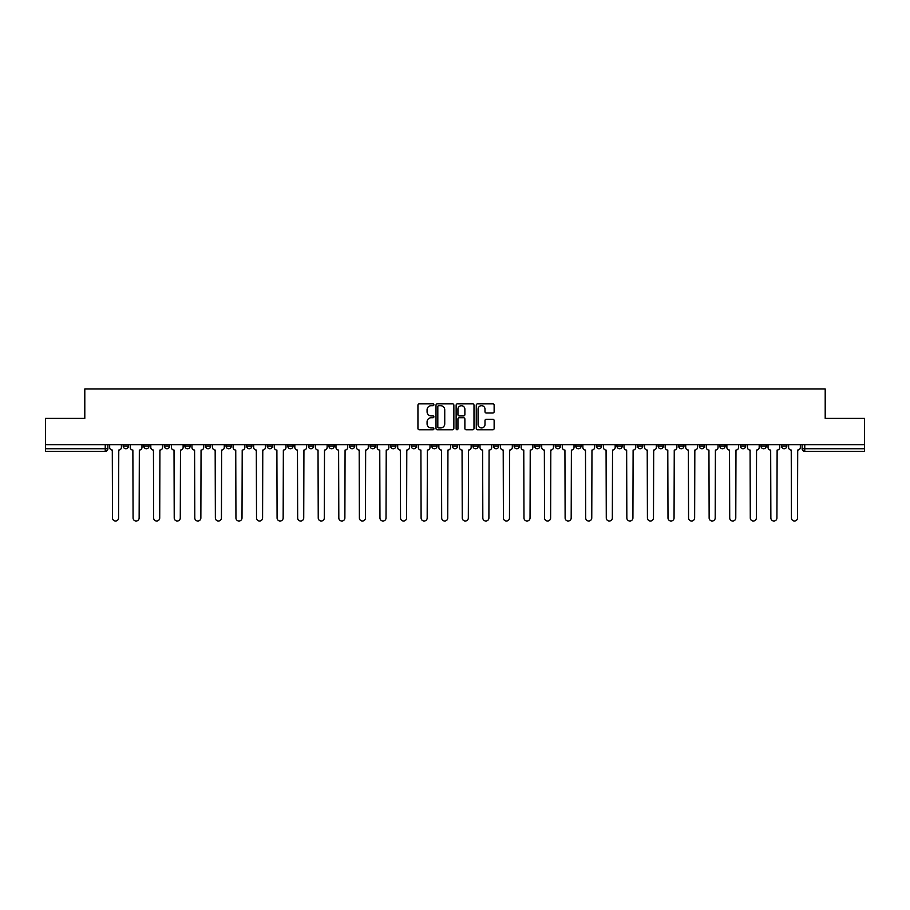 <?xml version="1.0" encoding="UTF-8"?>
<svg xmlns="http://www.w3.org/2000/svg" width="910" height="910" viewBox="0 0 910 910"><rect width="100%" height="100%" fill="white"/><g stroke="black" fill="none" stroke-linecap="round" stroke-linejoin="round"><path stroke-width="1.36" d="M433.899 404.779A0.91 0.91 0 0 0 432.989 403.869L419.237 403.869A1.297 1.297 0 0 0 417.94 405.166L417.94 428.474A1.297 1.297 0 0 0 419.237 429.77L432.989 429.77A0.91 0.91 0 0 0 433.899 428.86A0.91 0.91 0 0 0 432.989 427.95L431.215 427.95A4.141 4.141 0 0 1 427.074 423.81L427.074 421.865A4.141 4.141 0 0 1 431.215 417.724L432.989 417.724A0.91 0.91 0 0 0 433.899 416.814A0.91 0.91 0 0 0 432.989 415.915L431.215 415.915A4.141 4.141 0 0 1 427.074 411.775L427.074 409.83A4.141 4.141 0 0 1 431.215 405.689L432.989 405.689A0.91 0.91 0 0 0 433.899 404.779M678.678 444.649L678.678 446.093L683.956 446.093A2.639 2.639 0 0 1 681.317 448.732A2.639 2.639 0 0 1 678.678 446.093L678.678 444.649M658.101 444.649L658.101 446.093L663.379 446.093A2.639 2.639 0 0 1 660.74 448.732A2.639 2.639 0 0 1 658.101 446.093L658.101 444.649M534.659 444.649L534.659 446.093L539.937 446.093A2.639 2.639 0 0 1 537.298 448.732A2.639 2.639 0 0 1 534.659 446.093L534.659 444.649M514.082 444.649L514.082 446.093L519.36 446.093A2.639 2.639 0 0 1 516.721 448.732A2.639 2.639 0 0 1 514.082 446.093L514.082 444.649M493.516 444.649L493.516 446.093L498.782 446.093A2.639 2.639 0 0 1 496.143 448.732A2.639 2.639 0 0 1 493.516 446.093L493.516 444.649M452.361 444.649L452.361 446.093L457.639 446.093A2.639 2.639 0 0 1 455 448.732A2.639 2.639 0 0 1 452.361 446.093L452.361 444.649M411.218 446.093L411.218 444.649L411.218 446.093A2.639 2.639 0 0 0 413.857 448.732A2.639 2.639 0 0 1 411.218 446.093L416.484 446.093A2.639 2.639 0 0 1 413.857 448.732A2.639 2.639 0 0 0 416.484 446.093L416.484 444.649L416.484 446.093M390.64 446.093L390.64 444.649L390.64 446.093A2.639 2.639 0 0 0 393.279 448.732A2.639 2.639 0 0 1 390.64 446.093L395.918 446.093A2.639 2.639 0 0 1 393.279 448.732M370.063 446.093L370.063 444.649L370.063 446.093A2.639 2.639 0 0 0 372.702 448.732A2.639 2.639 0 0 1 370.063 446.093L375.341 446.093A2.639 2.639 0 0 1 372.702 448.732A2.639 2.639 0 0 0 375.341 446.093L375.341 444.649L375.341 446.093M349.497 444.649L349.497 446.093L354.763 446.093A2.639 2.639 0 0 1 352.136 448.732A2.639 2.639 0 0 1 349.497 446.093L349.497 444.649M328.92 444.649L328.92 446.093L334.197 446.093A2.639 2.639 0 0 1 331.558 448.732A2.639 2.639 0 0 1 328.92 446.093L328.92 444.649M308.342 444.649L308.342 446.093L313.62 446.093A2.639 2.639 0 0 1 310.981 448.732A2.639 2.639 0 0 1 308.342 446.093L308.342 444.649M287.776 446.093L287.776 444.649L287.776 446.093A2.639 2.639 0 0 0 290.404 448.732A2.639 2.639 0 0 1 287.776 446.093L293.043 446.093A2.639 2.639 0 0 1 290.404 448.732M246.621 446.093L246.621 444.649L246.621 446.093A2.639 2.639 0 0 0 249.26 448.732A2.639 2.639 0 0 1 246.621 446.093L251.899 446.093A2.639 2.639 0 0 1 249.26 448.732A2.639 2.639 0 0 0 251.899 446.093L251.899 444.649L251.899 446.093M226.044 446.093L226.044 444.649L226.044 446.093A2.639 2.639 0 0 0 228.683 448.732A2.639 2.639 0 0 1 226.044 446.093L231.322 446.093A2.639 2.639 0 0 1 228.683 448.732A2.639 2.639 0 0 0 231.322 446.093L231.322 444.649L231.322 446.093M205.478 446.093L205.478 444.649L205.478 446.093A2.639 2.639 0 0 0 208.117 448.732A2.639 2.639 0 0 1 205.478 446.093L210.756 446.093A2.639 2.639 0 0 1 208.117 448.732A2.639 2.639 0 0 0 210.756 446.093L210.756 444.649L210.756 446.093M184.901 446.093L184.901 444.649L184.901 446.093A2.639 2.639 0 0 0 187.54 448.732A2.639 2.639 0 0 1 184.901 446.093L190.179 446.093A2.639 2.639 0 0 1 187.54 448.732M164.323 446.093L164.323 444.649L164.323 446.093A2.639 2.639 0 0 0 166.962 448.732A2.639 2.639 0 0 1 164.323 446.093L169.601 446.093A2.639 2.639 0 0 1 166.962 448.732A2.639 2.639 0 0 0 169.601 446.093L169.601 444.649L169.601 446.093M143.757 446.093L143.757 444.649L143.757 446.093A2.639 2.639 0 0 0 146.396 448.732A2.639 2.639 0 0 1 143.757 446.093L149.024 446.093A2.639 2.639 0 0 1 146.396 448.732A2.639 2.639 0 0 0 149.024 446.093L149.024 444.649L149.024 446.093M492.833 413.003A1.297 1.297 0 0 0 494.13 411.707L494.13 405.166A1.297 1.297 0 0 0 492.833 403.869L477.557 403.869A1.297 1.297 0 0 0 476.26 405.166L476.26 428.474A1.297 1.297 0 0 0 477.557 429.77L492.833 429.77A1.297 1.297 0 0 0 494.13 428.474L494.13 420.579A1.297 1.297 0 0 0 492.833 419.283L486.293 419.283A1.297 1.297 0 0 0 484.996 420.579L484.996 424.492A3.458 3.458 0 0 1 481.538 427.95A3.458 3.458 0 0 1 478.08 424.492L478.08 409.147A3.458 3.458 0 0 1 481.538 405.689A3.458 3.458 0 0 1 484.996 409.147L484.996 411.707A1.297 1.297 0 0 0 486.293 413.003L492.833 413.003M45.5 444.649L45.5 418.407L84.801 418.407L84.801 388.991L825.199 388.991L825.199 418.407L864.5 418.407L864.5 444.649L45.5 444.649L45.5 448.732L107.88 448.732L107.88 444.649M453.862 405.166A1.297 1.297 0 0 0 452.577 403.869L437.3 403.869A1.297 1.297 0 0 0 436.004 405.166L436.004 428.474A1.297 1.297 0 0 0 437.3 429.77L452.577 429.77A1.297 1.297 0 0 0 453.862 428.474L453.862 405.166M457.423 403.869L472.7 403.869A1.297 1.297 0 0 1 473.996 405.166L473.996 428.474A1.297 1.297 0 0 1 472.7 429.77L466.17 429.77A1.297 1.297 0 0 1 464.873 428.474L464.873 419.021A1.297 1.297 0 0 0 463.577 417.724L459.243 417.724A1.297 1.297 0 0 0 457.946 419.021L457.946 428.86A0.91 0.91 0 0 1 457.036 429.77A0.91 0.91 0 0 1 456.137 428.86L456.137 405.166A1.297 1.297 0 0 1 457.423 403.869M802.119 444.649L802.119 448.732L864.5 448.732L864.5 451.371L804.759 451.371A2.639 2.639 0 0 1 802.119 448.732A2.639 2.639 0 0 0 804.759 451.371L804.759 444.649M864.5 444.649L864.5 448.732M107.88 448.732A2.639 2.639 0 0 1 105.241 451.371L45.5 451.371L45.5 448.732M786.82 444.649L786.82 446.093A2.639 2.639 0 0 1 784.181 448.732A2.639 2.639 0 0 1 781.542 446.093L786.82 446.093M781.542 444.649L781.542 446.093M766.243 444.649L766.243 446.093A2.639 2.639 0 0 1 763.604 448.732A2.639 2.639 0 0 1 760.976 446.093L766.243 446.093M760.976 444.649L760.976 446.093M745.677 444.649L745.677 446.093A2.639 2.639 0 0 1 743.038 448.732A2.639 2.639 0 0 1 740.399 446.093A2.639 2.639 0 0 0 743.038 448.732M740.399 444.649L740.399 446.093L745.677 446.093M725.099 444.649L725.099 446.093A2.639 2.639 0 0 1 722.46 448.732A2.639 2.639 0 0 1 719.821 446.093L725.099 446.093M719.821 444.649L719.821 446.093M704.522 444.649L704.522 446.093A2.639 2.639 0 0 1 701.883 448.732A2.639 2.639 0 0 1 699.244 446.093L704.522 446.093M699.244 444.649L699.244 446.093M683.956 444.649L683.956 446.093M663.379 444.649L663.379 446.093L663.379 444.649M642.801 444.649L642.801 446.093A2.639 2.639 0 0 1 640.162 448.732A2.639 2.639 0 0 1 637.523 446.093L642.801 446.093M637.523 444.649L637.523 446.093M622.224 444.649L622.224 446.093A2.639 2.639 0 0 1 619.596 448.732A2.639 2.639 0 0 1 616.957 446.093L622.224 446.093M616.957 444.649L616.957 446.093M601.658 444.649L601.658 446.093A2.639 2.639 0 0 1 599.019 448.732A2.639 2.639 0 0 1 596.38 446.093L601.658 446.093M596.38 444.649L596.38 446.093M581.08 444.649L581.08 446.093A2.639 2.639 0 0 1 578.441 448.732A2.639 2.639 0 0 1 575.803 446.093L581.08 446.093M575.803 444.649L575.803 446.093M560.503 444.649L560.503 446.093A2.639 2.639 0 0 1 557.864 448.732A2.639 2.639 0 0 1 555.236 446.093L560.503 446.093M555.236 444.649L555.236 446.093M539.937 444.649L539.937 446.093A2.639 2.639 0 0 1 537.298 448.732M519.36 444.649L519.36 446.093M498.782 446.093L498.782 444.649L498.782 446.093A2.639 2.639 0 0 1 496.143 448.732M478.216 444.649L478.216 446.093A2.639 2.639 0 0 1 475.577 448.732A2.639 2.639 0 0 1 472.938 446.093A2.639 2.639 0 0 0 475.577 448.732A2.639 2.639 0 0 0 478.216 446.093L472.938 446.093L472.938 444.649M457.639 446.093L457.639 444.649L457.639 446.093A2.639 2.639 0 0 1 455 448.732M437.062 444.649L437.062 446.093A2.639 2.639 0 0 1 434.423 448.732A2.639 2.639 0 0 1 431.784 446.093A2.639 2.639 0 0 0 434.423 448.732M431.784 444.649L431.784 446.093L437.062 446.093M395.918 444.649L395.918 446.093L395.918 444.649M354.763 446.093L354.763 444.649L354.763 446.093A2.639 2.639 0 0 1 352.136 448.732M334.197 446.093L334.197 444.649L334.197 446.093A2.639 2.639 0 0 1 331.558 448.732M313.62 446.093L313.62 444.649L313.62 446.093A2.639 2.639 0 0 1 310.981 448.732M293.043 444.649L293.043 446.093L293.043 444.649M272.477 446.093L272.477 444.649L272.477 446.093A2.639 2.639 0 0 1 269.838 448.732A2.639 2.639 0 0 1 267.199 446.093L272.477 446.093A2.639 2.639 0 0 1 269.838 448.732M267.199 444.649L267.199 446.093M190.179 444.649L190.179 446.093L190.179 444.649M128.458 444.649L128.458 446.093A2.639 2.639 0 0 1 125.819 448.732A2.639 2.639 0 0 1 123.18 446.093A2.639 2.639 0 0 0 125.819 448.732A2.639 2.639 0 0 0 128.458 446.093L128.458 444.649M123.18 444.649L123.18 446.093L128.458 446.093M438.722 405.689A0.91 0.91 0 0 0 437.812 406.588L437.812 427.052A0.91 0.91 0 0 0 438.722 427.95L440.599 427.95A4.141 4.141 0 0 0 444.74 423.81L444.74 409.83A4.141 4.141 0 0 0 440.599 405.689L438.722 405.689M464.873 409.216A3.458 3.458 0 0 0 461.404 405.746A3.458 3.458 0 0 0 457.946 409.216L457.946 414.619A1.297 1.297 0 0 0 459.243 415.915L463.577 415.915A1.297 1.297 0 0 0 464.873 414.619L464.873 409.216M109.666 444.649L109.666 447.413A2.639 2.639 0 0 0 112.294 450.052L112.499 517.972A3.037 3.037 0 0 0 115.536 521.009A3.037 3.037 0 0 0 118.562 517.972L118.766 450.052A2.639 2.639 0 0 0 121.394 447.413L121.394 444.649M130.232 444.649L130.232 447.413A2.639 2.639 0 0 0 132.871 450.052L133.076 517.972A3.037 3.037 0 0 0 136.102 521.009A3.037 3.037 0 0 0 139.139 517.972L139.332 450.052A2.639 2.639 0 0 0 141.971 447.413L141.971 444.649M150.81 444.649L150.81 447.413A2.639 2.639 0 0 0 153.449 450.052L153.642 517.972A3.037 3.037 0 0 0 156.679 521.009A3.037 3.037 0 0 0 159.716 517.972L159.91 450.052A2.639 2.639 0 0 0 162.549 447.413L162.549 444.649M171.387 444.649L171.387 447.413A2.639 2.639 0 0 0 174.026 450.052L174.219 517.972A3.037 3.037 0 0 0 177.257 521.009A3.037 3.037 0 0 0 180.282 517.972L180.487 450.052A2.639 2.639 0 0 0 183.126 447.413L183.126 444.649M191.953 444.649L191.953 447.413A2.639 2.639 0 0 0 194.592 450.052L194.797 517.972A3.037 3.037 0 0 0 197.823 521.009A3.037 3.037 0 0 0 200.86 517.972L201.053 450.052A2.639 2.639 0 0 0 203.692 447.413L203.692 444.649M212.53 444.649L212.53 447.413A2.639 2.639 0 0 0 215.169 450.052L215.363 517.972A3.037 3.037 0 0 0 218.4 521.009A3.037 3.037 0 0 0 221.437 517.972L221.63 450.052A2.639 2.639 0 0 0 224.269 447.413L224.269 444.649M233.108 444.649L233.108 447.413A2.639 2.639 0 0 0 235.747 450.052L235.94 517.972A3.037 3.037 0 0 0 238.977 521.009A3.037 3.037 0 0 0 242.003 517.972L242.208 450.052A2.639 2.639 0 0 0 244.847 447.413L244.847 444.649M253.674 444.649L253.674 447.413A2.639 2.639 0 0 0 256.313 450.052L256.518 517.972A3.037 3.037 0 0 0 259.543 521.009A3.037 3.037 0 0 0 262.58 517.972L262.774 450.052A2.639 2.639 0 0 0 265.413 447.413L265.413 444.649M274.251 444.649L274.251 447.413A2.639 2.639 0 0 0 276.89 450.052L277.084 517.972A3.037 3.037 0 0 0 280.121 521.009A3.037 3.037 0 0 0 283.158 517.972L283.351 450.052A2.639 2.639 0 0 0 285.99 447.413L285.99 444.649M294.829 444.649L294.829 447.413A2.639 2.639 0 0 0 297.468 450.052L297.661 517.972A3.037 3.037 0 0 0 300.698 521.009A3.037 3.037 0 0 0 303.724 517.972L303.929 450.052A2.639 2.639 0 0 0 306.568 447.413L306.568 444.649M315.406 444.649L315.406 447.413A2.639 2.639 0 0 0 318.034 450.052L318.238 517.972A3.037 3.037 0 0 0 321.264 521.009A3.037 3.037 0 0 0 324.301 517.972L324.506 450.052A2.639 2.639 0 0 0 327.134 447.413L327.134 444.649M335.972 444.649L335.972 447.413A2.639 2.639 0 0 0 338.611 450.052L338.816 517.972A3.037 3.037 0 0 0 341.841 521.009A3.037 3.037 0 0 0 344.879 517.972L345.072 450.052A2.639 2.639 0 0 0 347.711 447.413L347.711 444.649M356.549 444.649L356.549 447.413A2.639 2.639 0 0 0 359.188 450.052L359.382 517.972A3.037 3.037 0 0 0 362.419 521.009A3.037 3.037 0 0 0 365.456 517.972L365.649 450.052A2.639 2.639 0 0 0 368.288 447.413L368.288 444.649M377.127 444.649L377.127 447.413A2.639 2.639 0 0 0 379.766 450.052L379.959 517.972A3.037 3.037 0 0 0 382.996 521.009A3.037 3.037 0 0 0 386.022 517.972L386.227 450.052A2.639 2.639 0 0 0 388.866 447.413L388.866 444.649M397.693 444.649L397.693 447.413A2.639 2.639 0 0 0 400.332 450.052L400.536 517.972A3.037 3.037 0 0 0 403.562 521.009A3.037 3.037 0 0 0 406.599 517.972L406.793 450.052A2.639 2.639 0 0 0 409.432 447.413L409.432 444.649M418.27 444.649L418.27 447.413A2.639 2.639 0 0 0 420.909 450.052L421.102 517.972A3.037 3.037 0 0 0 424.14 521.009A3.037 3.037 0 0 0 427.177 517.972L427.37 450.052A2.639 2.639 0 0 0 430.009 447.413L430.009 444.649M438.847 444.649L438.847 447.413A2.639 2.639 0 0 0 441.486 450.052L441.68 517.972A3.037 3.037 0 0 0 444.717 521.009A3.037 3.037 0 0 0 447.743 517.972L447.947 450.052A2.639 2.639 0 0 0 450.587 447.413L450.587 444.649M459.413 444.649L459.413 447.413A2.639 2.639 0 0 0 462.052 450.052L462.257 517.972A3.037 3.037 0 0 0 465.283 521.009A3.037 3.037 0 0 0 468.32 517.972L468.513 450.052A2.639 2.639 0 0 0 471.152 447.413L471.152 444.649M479.991 444.649L479.991 447.413A2.639 2.639 0 0 0 482.63 450.052L482.823 517.972A3.037 3.037 0 0 0 485.86 521.009A3.037 3.037 0 0 0 488.897 517.972L489.091 450.052A2.639 2.639 0 0 0 491.73 447.413L491.73 444.649M500.568 444.649L500.568 447.413A2.639 2.639 0 0 0 503.207 450.052L503.401 517.972A3.037 3.037 0 0 0 506.438 521.009A3.037 3.037 0 0 0 509.463 517.972L509.668 450.052A2.639 2.639 0 0 0 512.307 447.413L512.307 444.649M521.134 444.649L521.134 447.413A2.639 2.639 0 0 0 523.773 450.052L523.978 517.972A3.037 3.037 0 0 0 527.004 521.009A3.037 3.037 0 0 0 530.041 517.972L530.234 450.052A2.639 2.639 0 0 0 532.873 447.413L532.873 444.649M541.712 444.649L541.712 447.413A2.639 2.639 0 0 0 544.351 450.052L544.544 517.972A3.037 3.037 0 0 0 547.581 521.009A3.037 3.037 0 0 0 550.618 517.972L550.812 450.052A2.639 2.639 0 0 0 553.451 447.413L553.451 444.649M562.289 444.649L562.289 447.413A2.639 2.639 0 0 0 564.928 450.052L565.121 517.972A3.037 3.037 0 0 0 568.159 521.009A3.037 3.037 0 0 0 571.184 517.972L571.389 450.052A2.639 2.639 0 0 0 574.028 447.413L574.028 444.649M582.866 444.649L582.866 447.413A2.639 2.639 0 0 0 585.494 450.052L585.699 517.972A3.037 3.037 0 0 0 588.736 521.009A3.037 3.037 0 0 0 591.762 517.972L591.966 450.052A2.639 2.639 0 0 0 594.594 447.413L594.594 444.649M603.432 444.649L603.432 447.413A2.639 2.639 0 0 0 606.071 450.052L606.276 517.972A3.037 3.037 0 0 0 609.302 521.009A3.037 3.037 0 0 0 612.339 517.972L612.532 450.052A2.639 2.639 0 0 0 615.171 447.413L615.171 444.649M624.01 444.649L624.01 447.413A2.639 2.639 0 0 0 626.649 450.052L626.842 517.972A3.037 3.037 0 0 0 629.879 521.009A3.037 3.037 0 0 0 632.916 517.972L633.11 450.052A2.639 2.639 0 0 0 635.749 447.413L635.749 444.649M644.587 444.649L644.587 447.413A2.639 2.639 0 0 0 647.226 450.052L647.419 517.972A3.037 3.037 0 0 0 650.457 521.009A3.037 3.037 0 0 0 653.482 517.972L653.687 450.052A2.639 2.639 0 0 0 656.326 447.413L656.326 444.649M665.153 444.649L665.153 447.413A2.639 2.639 0 0 0 667.792 450.052L667.997 517.972A3.037 3.037 0 0 0 671.023 521.009A3.037 3.037 0 0 0 674.06 517.972L674.253 450.052A2.639 2.639 0 0 0 676.892 447.413L676.892 444.649M685.731 444.649L685.731 447.413A2.639 2.639 0 0 0 688.369 450.052L688.563 517.972A3.037 3.037 0 0 0 691.6 521.009A3.037 3.037 0 0 0 694.637 517.972L694.831 450.052A2.639 2.639 0 0 0 697.469 447.413L697.469 444.649M706.308 444.649L706.308 447.413A2.639 2.639 0 0 0 708.947 450.052L709.14 517.972A3.037 3.037 0 0 0 712.177 521.009A3.037 3.037 0 0 0 715.203 517.972L715.408 450.052A2.639 2.639 0 0 0 718.047 447.413L718.047 444.649M726.874 444.649L726.874 447.413A2.639 2.639 0 0 0 729.513 450.052L729.718 517.972A3.037 3.037 0 0 0 732.743 521.009A3.037 3.037 0 0 0 735.78 517.972L735.974 450.052A2.639 2.639 0 0 0 738.613 447.413L738.613 444.649M747.451 444.649L747.451 447.413A2.639 2.639 0 0 0 750.09 450.052L750.284 517.972A3.037 3.037 0 0 0 753.321 521.009A3.037 3.037 0 0 0 756.358 517.972L756.551 450.052A2.639 2.639 0 0 0 759.19 447.413L759.19 444.649M768.029 444.649L768.029 447.413A2.639 2.639 0 0 0 770.668 450.052L770.861 517.972A3.037 3.037 0 0 0 773.898 521.009A3.037 3.037 0 0 0 776.924 517.972L777.129 450.052A2.639 2.639 0 0 0 779.768 447.413L779.768 444.649M788.606 444.649L788.606 447.413A2.639 2.639 0 0 0 791.234 450.052L791.438 517.972A3.037 3.037 0 0 0 794.464 521.009A3.037 3.037 0 0 0 797.501 517.972L797.706 450.052A2.639 2.639 0 0 0 800.334 447.413L800.334 444.649M105.241 444.649L105.241 451.371"/></g></svg>
